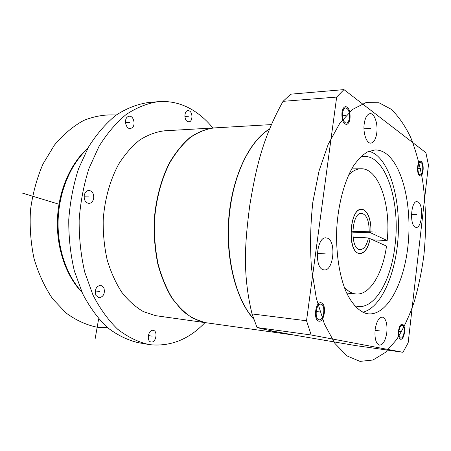 <?xml version="1.0" encoding="UTF-8"?>
<svg xmlns="http://www.w3.org/2000/svg" width="451" height="451" viewBox="0 0 451 451"><rect width="100%" height="100%" fill="white"/><g stroke="black" fill="none" stroke-linecap="round" stroke-linejoin="round"><path stroke-width="0.68" d="M321.067 304.171C325.814 305.017 323.936 320.751 319.19 319.81L319.004 319.776C314.206 319.116 316.044 303.173 320.791 304.121L321.067 304.171M343.95 89.614L336.672 97.072L306.522 320.762L311.19 334.997L402.952 352.293L408.161 342.811L428.45 165.004L425.885 152.697L343.95 89.614L290.748 94.174L283.036 101.34L336.672 97.072M385.644 153.34C382.245 150.995 378.682 149.862 374.956 149.946L367.514 151.908C362.531 154.907 357.784 159.688 353.268 166.25C344.575 180.738 338.402 203.226 336.801 227.53C335.657 251.895 339.225 275.646 346.227 292.101C351.746 303.726 358.607 310.97 365.93 313.4L368.315 313.851C387.296 315.666 404.259 283.11 408.076 244.792C412.056 206.496 402.935 165.545 385.644 153.34M349.44 117.942C348.933 121.116 347.89 122.835 346.3 123.112C343.521 122.306 342.281 118.951 342.58 113.043C343.087 109.892 344.124 108.178 345.692 107.902C348.493 108.702 349.739 112.051 349.44 117.942M419.695 174.599C417.023 173.094 417.665 162.016 420.4 162.309L421.087 162.546C423.737 164.158 423.077 175.101 420.343 174.813L419.695 174.599M398.949 331.107C399.53 327.381 400.584 325.436 402.123 325.278C403.707 325.915 404.355 328.272 404.057 332.348C403.487 336.08 402.427 338.03 400.871 338.194C399.293 337.557 398.656 335.194 398.949 331.107M376.782 132.91C375.83 139.224 373.851 142.64 370.846 143.142C366.601 143.66 362.88 133.062 364.216 123.799C365.192 117.548 367.142 114.165 370.068 113.652C374.443 113.094 378.079 123.783 376.782 132.91M415.208 227.152C409.412 224.773 411.07 200.791 416.955 201.625L418.111 201.98C423.805 204.839 422.051 228.229 416.183 227.428L415.208 227.152M375.125 329.715C376.444 321.619 378.851 317.414 382.352 317.092C385.988 318.496 387.477 323.604 386.823 332.426C385.543 340.55 383.108 344.784 379.522 345.116C375.937 343.707 374.471 338.571 375.125 329.715M327.403 238.162C336.542 241.133 333.537 271.327 324.184 269.912L323.215 269.715C313.885 267.505 316.698 236.442 326.062 237.857L327.403 238.162M283.036 101.34C262.352 138.519 255.875 168.916 249.831 204.996C245.113 241.212 242.142 272.861 252.036 313.941L257.047 327.533C267.144 330.256 280.494 332.505 294.277 335.093L355.337 345.545L402.952 352.293M257.047 327.533L311.19 334.997M252.036 313.941L306.522 320.762M294.853 335.194L277.303 332.737L268.723 330.245M253.654 318.739C234.176 297.795 223.527 248.958 230.692 204.63C236.065 168.781 251.85 139.748 269.501 129.178M277.139 332.714L268.306 330.16M253.845 319.28C236.115 300.101 225.263 258.761 228.837 217.359C232.372 175.941 249.623 140.723 269.602 128.935M271.412 124.589L214.219 127.921C206.113 128.969 198.141 132.154 190.305 137.47C182.706 144.016 175.839 152.494 169.706 162.901C161.227 179.69 155.837 200.25 154.377 221.96C154.135 236.482 155.375 250.497 158.104 264.015C161.633 276.908 166.334 288.296 172.203 298.184C178.602 306.99 185.632 313.755 193.282 318.479L205.075 322.6L276.976 332.691M206.18 322.775L204.793 322.561C196.811 320.576 189.166 316.472 181.854 310.26L171.916 298.15C166.041 288.268 161.34 276.88 157.811 263.987C155.082 250.474 153.842 236.465 154.084 221.948C155.544 200.25 160.934 179.69 169.413 162.907C175.552 152.506 182.418 144.027 190.018 137.487C197.854 132.166 205.831 128.986 213.937 127.937L214.078 127.926M206.039 322.753L155.561 315.661L143.401 311.618C135.514 307.052 128.276 300.569 121.685 292.169C115.636 282.754 110.788 271.936 107.141 259.72C104.311 246.922 102.997 233.669 103.206 219.947C104.626 199.438 110.072 180.011 118.698 164.119C124.95 154.259 131.963 146.214 139.748 139.985C147.787 134.911 155.99 131.855 164.344 130.824L213.937 127.937M158.081 101.689C147.297 103.341 136.704 107.575 126.297 114.385C116.211 122.689 107.112 133.361 99.006 146.395L88.96 168.522C83.756 184.876 80.487 202.048 79.156 220.043C79.026 238.083 80.892 255.463 84.76 272.184L92.979 295.055C100.004 308.704 108.212 320.075 117.593 329.168C127.413 336.796 137.628 341.875 148.244 344.395L138.169 342.659C127.503 340.133 117.237 335.087 107.377 327.522C97.957 318.507 89.715 307.249 82.663 293.753L74.404 271.141C70.519 254.612 68.637 237.44 68.761 219.62C70.08 201.845 73.344 184.882 78.553 168.725L88.616 146.857C96.745 133.97 105.867 123.422 115.98 115.202C126.427 108.454 137.065 104.254 147.9 102.602L158.081 101.689C169.283 100.815 179.836 103.048 189.753 108.398C198.389 113.1 206.096 119.633 212.883 127.999M204.991 322.606C189.245 339.129 171.166 346.52 150.758 344.767L148.244 344.395M84.241 195.351C83.892 200.002 85.436 202.685 88.875 203.39C91.333 203.215 92.923 201.563 93.656 198.446C94.005 193.783 92.438 191.111 88.96 190.423C86.547 190.615 84.974 192.261 84.241 195.351M127.582 116.843C123.608 119.419 125.902 129.161 130.311 128.546L132.042 127.881C135.971 125.254 133.671 115.574 129.228 116.206L127.582 116.843M189.335 110.901L187.982 110.602C184.177 110.591 183.833 119.972 187.577 121.578L188.868 121.86C192.667 121.888 193.067 112.598 189.335 110.901M151.215 342.016C156.097 342.912 158.092 330.837 153.16 330.346L153.137 330.346C148.294 329.309 146.163 341.463 151.113 341.999L151.215 342.016M95.888 295.354L98.972 297.829C103.578 296.848 105.213 293.477 103.871 287.715L100.725 285.19C96.142 286.205 94.53 289.593 95.888 295.354M362.829 312.25C380.943 307.819 395.476 274.811 398.019 238.528C400.651 202.24 391.254 165.083 374.567 153.644L369.363 151.096M354.593 305.744L357.998 306.494C375.3 308.563 391.192 279.834 394.986 245.637C400.651 202.882 386.163 155.477 364.081 156.441L360.625 156.92M372.689 239.847L387.178 240.53C391.118 205.357 378.829 168.071 361.014 168.764C356.803 168.832 352.676 170.884 348.64 174.932M344.102 286.819C347.8 291.177 351.746 293.562 355.94 293.967C369.781 295.506 382.809 273.498 386.507 246.099L370.186 238.714C368.117 248.287 364.684 253.265 359.887 253.637L358.365 253.282C346.65 249.905 349.891 207.635 361.685 209.281L363.844 209.85C368.907 213.458 371.263 221.148 370.908 232.919L387.178 240.53M352.676 232.164L370.908 232.919M352.676 232.13L370.823 232.879L369.194 232.118L352.693 231.442M369.194 232.118C369.234 220.939 366.714 214.676 361.629 213.323C351.16 212.021 349.621 250.057 360.157 249.606C363.957 249.341 366.725 245.445 368.467 237.931L370.102 238.675C368.05 248.146 364.645 253.067 359.898 253.434C347.157 253.975 349.023 207.911 361.679 209.484C367.334 209.377 371.686 220.883 370.823 232.879M368.467 237.931L352.93 237.22M341.959 112.609C341.61 119.56 343.07 123.506 346.34 124.448C348.211 124.126 349.44 122.103 350.032 118.365C350.388 111.436 348.916 107.501 345.624 106.554C343.78 106.881 342.563 108.9 341.959 112.609M421.211 161.486L420.4 161.204C417.175 160.86 416.431 173.906 419.571 175.665L420.332 175.918C423.545 176.251 424.329 163.392 421.211 161.486M404.502 332.455C404.851 327.663 404.09 324.889 402.224 324.139C400.415 324.325 399.174 326.614 398.492 330.995C398.143 335.803 398.898 338.583 400.753 339.332C402.585 339.141 403.837 336.846 404.502 332.455M318.818 321.157L319.032 321.191C324.619 322.302 326.823 303.816 321.247 302.801L320.915 302.739C315.334 301.618 313.174 320.402 318.818 321.157M375.948 232.073L352.705 231.132M98.662 318.789L95.184 338.526M22.55 193.135L58.98 204.224M84.1 196.845L88.982 196.907M125.513 122.683L129.82 122.384M184.882 116.488L188.456 116.234M148.317 335.544L152.179 336.17M95.285 290.951L99.902 291.509M346.035 115.512L342.461 115.738M420.394 168.567L417.93 168.601M401.52 331.733L398.915 331.406M320.035 311.962L316.162 311.511M370.598 128.422L363.974 128.755M416.662 214.535L411.487 214.405M381.061 331.09L375.057 330.335M325.318 253.885L317.295 253.389M423.934 254.905C426.466 229.356 426.003 204.433 422.548 180.135C419.712 164.581 415.771 150.38 410.731 137.544C405.094 125.739 398.549 116.29 391.085 109.193L378.964 102.743L365.913 102.614L352.575 109.418L339.727 123.388L328.243 144.23L319.026 170.985L312.847 202.048C310.412 224.243 309.955 246.297 311.483 268.204L316.365 298.477L324.427 324.06L334.946 343.487L347.095 355.986L360.022 361.386L372.96 360.005L385.278 352.519L396.468 339.778C403.262 329.038 409.13 316.54 414.08 302.288C418.443 287.326 421.73 271.53 423.934 254.905M107.592 327.708L97.179 327.223C86.372 325.013 76.005 320.278 66.083 313.022L52.643 298.816C44.756 287.18 38.561 273.808 34.062 258.699C30.724 242.903 29.535 226.684 30.482 210.042C32.692 193.592 36.881 178.207 43.042 163.888L54.453 145.064C63.399 134.404 73.186 126.179 83.813 120.394C94.642 116.099 105.444 114.312 116.217 115.033M81.721 291.701C66.415 275.409 57.035 247.65 58.156 219.192C59.34 190.728 70.942 163.826 87.517 148.824M82.026 292.372C66.049 276.068 56.302 247.977 57.44 219.163C58.636 190.35 70.627 163.138 87.872 148.182M346.667 293.077L355.94 293.967M351.701 168.9L361.014 168.764M358.539 253.349L359.898 253.434M360.321 209.456L361.679 209.484"/></g></svg>
